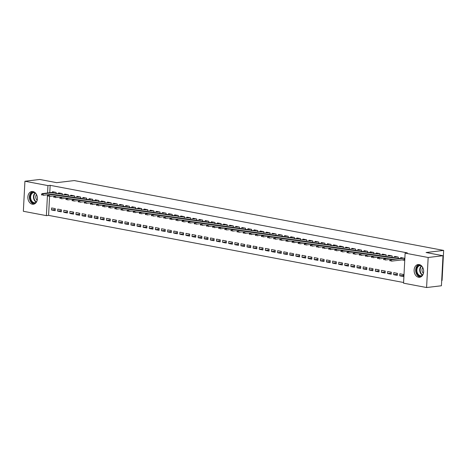 <?xml version="1.0" encoding="UTF-8"?>
<svg xmlns="http://www.w3.org/2000/svg" width="467" height="467" viewBox="0 0 467 467"><rect width="100%" height="100%" fill="white"/><g stroke="black" fill="none" stroke-linecap="round" stroke-linejoin="round"><path stroke-width="0.7" d="M32.964 191.534A6.415 4.752 83.2 0 1 37.401 198.037A6.415 4.752 83.2 0 1 33.391 204.237A6.415 4.752 83.2 0 1 32.299 204.196A6.415 4.752 83.2 0 1 27.857 197.693A6.415 4.752 83.2 0 1 31.867 191.493A6.415 4.752 83.2 0 1 32.964 191.534M419.214 264.573A6.415 4.752 83.2 0 1 423.657 271.076A6.415 4.752 83.2 0 1 419.646 277.275A6.415 4.752 83.2 0 1 418.549 277.24A6.415 4.752 83.2 0 1 414.112 270.737A6.415 4.752 83.2 0 1 418.123 264.532A6.415 4.752 83.2 0 1 419.214 264.573M49.572 196.414L48.58 215.375L403.593 282.506M48.58 215.375L46.385 215.637L23.35 211.282L24.926 181.237L47.955 185.597L47.57 192.982M441.694 280.509L442.074 280.463L443.65 250.423L74.259 180.571L56.682 182.667L39.759 179.468L24.926 181.237M443.65 250.423L426.073 252.519L442.996 255.718L441.42 285.763L426.587 287.532L403.558 283.177L405.128 253.137L428.163 257.492L426.587 287.532M61.294 211.831L61.399 209.8L57.733 209.111L57.628 211.137L61.294 211.831M62.175 195.008L62.251 193.566L58.585 192.871L58.55 193.554M60.249 195.235L59.945 195.177M73.512 214.143L73.617 212.111L69.951 211.423L69.846 213.448L73.512 214.143M74.393 197.313L74.469 195.877L70.803 195.183L70.768 195.866M72.467 197.547L72.163 197.488M85.73 216.454L85.835 214.423L82.169 213.728L82.064 215.76L85.73 216.454M86.611 199.625L86.687 198.183L83.021 197.494L82.986 198.177M84.685 199.858L84.381 199.8M97.947 218.766L98.058 216.735L94.392 216.04L94.281 218.071L97.947 218.766M98.835 201.937L98.905 200.495L95.239 199.8L95.204 200.483M96.908 202.17L96.605 202.112M110.171 221.072L110.276 219.046L106.61 218.352L106.505 220.383L110.171 221.072M111.053 204.248L111.128 202.806L107.463 202.112L107.428 202.795M109.126 204.476L108.823 204.423M122.389 223.384L122.494 221.358L118.828 220.663L118.723 222.695L122.389 223.384M123.27 206.56L123.346 205.118L119.68 204.423L119.645 205.106M121.344 206.788L121.041 206.729M134.607 225.695L134.712 223.664L131.046 222.975L130.941 225.001L134.607 225.695M135.488 208.872L135.564 207.43L131.898 206.735L131.863 207.418M133.562 209.099L133.258 209.041M146.825 228.007L146.936 225.975L143.27 225.287L143.159 227.312L146.825 228.007M147.712 211.177L147.782 209.741L144.116 209.047L144.081 209.73M145.786 211.411L145.482 211.353M159.049 230.319L159.154 228.287L155.488 227.592L155.383 229.624L159.049 230.319M159.93 213.489L160.006 212.047L156.34 211.358L156.305 212.041M158.004 213.723L157.7 213.664M171.266 232.63L171.371 230.599L167.706 229.904L167.6 231.936L171.266 232.63M172.148 215.801L172.224 214.359L168.558 213.664L168.523 214.347M170.222 216.034L169.918 215.976M183.484 234.936L183.589 232.91L179.923 232.216L179.818 234.247L183.484 234.936M184.366 218.112L184.442 216.67L180.776 215.976L180.741 216.659M182.439 218.34L182.136 218.287M195.702 237.248L195.813 235.222L192.147 234.527L192.036 236.559L195.702 237.248M196.589 220.424L196.66 218.982L192.994 218.287L192.959 218.97M194.663 220.652L194.36 220.593M207.926 239.559L208.031 237.528L204.365 236.839L204.26 238.865L207.926 239.559M208.807 222.736L208.883 221.294L205.217 220.599L205.182 221.282M206.881 222.963L206.577 222.905M220.144 241.871L220.249 239.84L216.583 239.151L216.478 241.176L220.144 241.871M221.025 225.041L221.101 223.605L217.435 222.911L217.4 223.594M219.099 225.275L218.795 225.217M232.362 244.183L232.467 242.151L228.801 241.457L228.696 243.488L232.362 244.183M233.243 227.353L233.319 225.911L229.653 225.222L229.618 225.905M231.317 227.587L231.013 227.528M244.58 246.494L244.69 244.463L241.025 243.768L240.914 245.8L244.58 246.494M245.467 229.665L245.537 228.223L241.871 227.528L241.836 228.211M243.54 229.898L243.237 229.84M256.803 248.8L256.908 246.774L253.242 246.08L253.137 248.111L256.803 248.8M257.685 231.976L257.761 230.535L254.095 229.84L254.06 230.523M255.758 232.204L255.455 232.152M269.021 251.112L269.126 249.086L265.46 248.391L265.355 250.423L269.021 251.112M269.903 234.288L269.979 232.846L266.313 232.152L266.278 232.835M267.976 234.516L267.673 234.457M281.239 253.423L281.344 251.392L277.678 250.703L277.573 252.729L281.239 253.423M282.121 236.6L282.196 235.158L278.53 234.463L278.495 235.146M280.194 236.827L279.891 236.769M293.457 255.735L293.568 253.704L289.902 253.015L289.791 255.04L293.457 255.735M294.344 238.906L294.414 237.47L290.754 236.775L290.713 237.458M292.418 239.139L292.114 239.081M305.681 258.047L305.786 256.015L302.12 255.321L302.015 257.352L305.681 258.047M306.562 241.217L306.638 239.775L302.972 239.086L302.937 239.769M304.636 241.451L304.332 241.392M317.899 260.358L318.004 258.327L314.338 257.632L314.233 259.664L317.899 260.358M318.78 243.529L318.856 242.087L315.19 241.392L315.155 242.075M316.854 243.762L316.55 243.704M330.116 262.664L330.222 260.639L326.556 259.944L326.451 261.975L330.116 262.664M330.998 245.84L331.074 244.399L327.408 243.704L327.373 244.387M329.072 246.068L328.768 246.016M342.334 264.976L342.445 262.95L338.779 262.256L338.674 264.287L342.334 264.976M343.222 248.152L343.292 246.71L339.632 246.016L339.591 246.699M341.295 248.38L340.992 248.321M354.558 267.287L354.663 265.256L350.997 264.567L350.892 266.593L354.558 267.287M355.44 250.464L355.515 249.022L351.849 248.327L351.814 249.01M353.513 250.691L353.21 250.633M366.776 269.599L366.881 267.568L363.215 266.879L363.11 268.904L366.776 269.599M367.657 252.77L367.733 251.334L364.067 250.639L364.032 251.322M365.731 253.003L365.428 252.945M378.994 271.911L379.099 269.879L375.433 269.185L375.328 271.216L378.994 271.911M379.875 255.081L379.951 253.639L376.285 252.951L376.25 253.634M377.949 255.315L377.645 255.256M391.212 274.222L391.323 272.191L387.657 271.496L387.552 273.528L391.212 274.222M392.099 257.393L392.169 255.951L388.509 255.256L388.468 255.939M390.173 257.626L389.869 257.568M403.435 276.528L403.541 274.503L399.875 273.808L399.77 275.839L403.435 276.528M402.087 259.88L404.288 260.294L404.393 258.263L400.727 257.568L400.692 258.251M405.128 253.137L407.329 252.875L50.156 185.335L49.771 192.719M398.205 258.549L398.281 257.107L394.615 256.412L394.58 257.095M396.279 258.776L395.975 258.724M397.324 275.378L397.429 273.347L393.763 272.652L393.658 274.684L397.324 275.378M385.987 256.237L386.063 254.795L382.397 254.106L382.362 254.784M384.061 256.471L383.757 256.412M385.106 273.067L385.211 271.035L381.545 270.34L381.44 272.372L385.106 273.067M373.769 253.925L373.845 252.484L370.179 251.795L370.144 252.478M371.843 254.159L371.539 254.101M372.888 270.755L372.993 268.723L369.327 268.029L369.222 270.06L372.888 270.755M361.546 251.62L361.621 250.178L357.956 249.483L357.92 250.166M359.619 251.847L359.321 251.789M360.664 268.443L360.775 266.412L357.109 265.723L356.998 267.749L360.664 268.443M349.328 249.308L349.404 247.866L345.738 247.171L345.703 247.854M347.401 249.536L347.098 249.477M348.446 266.132L348.551 264.106L344.885 263.411L344.78 265.437L348.446 266.132M337.11 246.996L337.186 245.554L333.52 244.86L333.485 245.543M335.183 247.224L334.88 247.166M336.228 263.82L336.333 261.794L332.667 261.1L332.562 263.131L336.228 263.82M324.892 244.685L324.968 243.243L321.302 242.548L321.267 243.231M322.966 244.912L322.662 244.86M324.01 261.514L324.116 259.483L320.45 258.788L320.344 260.82L324.01 261.514M312.668 242.373L312.744 240.931L309.078 240.242L309.043 240.919M310.742 242.607L310.444 242.548M311.787 259.203L311.898 257.171L308.232 256.476L308.121 258.508L311.787 259.203M300.45 240.061L300.526 238.619L296.86 237.931L296.825 238.614M298.524 240.295L298.22 240.236M299.569 256.891L299.674 254.859L296.008 254.165L295.903 256.196L299.569 256.891M288.232 237.756L288.308 236.314L284.642 235.619L284.607 236.302M286.306 237.983L286.002 237.925M287.351 254.579L287.456 252.548L283.79 251.859L283.685 253.885L287.351 254.579M276.015 235.444L276.09 234.002L272.424 233.307L272.384 233.99M274.088 235.672L273.785 235.613M275.133 252.268L275.238 250.242L271.572 249.547L271.467 251.573L275.133 252.268M263.791 233.132L263.867 231.69L260.201 230.996L260.166 231.679M261.864 233.36L261.567 233.302M262.909 249.956L263.02 247.93L259.354 247.236L259.243 249.267L262.909 249.956M251.573 230.821L251.649 229.379L247.983 228.684L247.948 229.367M249.647 231.048L249.343 230.996M250.691 247.65L250.797 245.619L247.131 244.924L247.025 246.955L250.691 247.65M239.355 228.509L239.431 227.067L235.765 226.378L235.73 227.055M237.429 228.742L237.125 228.684M238.474 245.338L238.579 243.307L234.913 242.612L234.808 244.644L238.474 245.338M227.137 226.197L227.213 224.755L223.547 224.067L223.506 224.75M225.211 226.431L224.907 226.372M226.256 243.027L226.361 240.995L222.695 240.301L222.59 242.332L226.256 243.027M214.913 223.891L214.989 222.45L211.323 221.755L211.288 222.438M212.987 224.119L212.689 224.061M214.032 240.715L214.143 238.684L210.477 237.995L210.366 240.02L214.032 240.715M202.696 221.58L202.771 220.138L199.105 219.443L199.07 220.126M200.769 221.807L200.466 221.749M201.814 238.403L201.919 236.378L198.253 235.683L198.148 237.709L201.814 238.403M190.478 219.268L190.554 217.826L186.888 217.132L186.853 217.815M188.551 219.496L188.248 219.437M189.596 236.092L189.701 234.066L186.035 233.372L185.93 235.403L189.596 236.092M178.26 216.957L178.336 215.515L174.67 214.82L174.629 215.503M176.333 217.184L176.03 217.132M177.378 233.786L177.483 231.755L173.817 231.06L173.712 233.091L177.378 233.786M166.036 214.645L166.112 213.203L162.446 212.514L162.411 213.191M164.11 214.878L163.812 214.82M165.155 231.474L165.265 229.443L161.6 228.748L161.489 230.78L165.155 231.474M153.818 212.333L153.894 210.891L150.228 210.203L150.193 210.886M151.892 212.567L151.588 212.508M152.937 229.163L153.042 227.131L149.376 226.437L149.271 228.468L152.937 229.163M141.6 210.027L141.676 208.586L138.01 207.891L137.975 208.574M139.674 210.255L139.37 210.197M140.719 226.851L140.824 224.82L137.158 224.131L137.053 226.156L140.719 226.851M129.382 207.716L129.458 206.274L125.792 205.579L125.751 206.262M127.456 207.943L127.152 207.885M128.501 224.539L128.606 222.514L124.94 221.819L124.835 223.845L128.501 224.539M117.159 205.404L117.235 203.962L113.569 203.268L113.534 203.951M115.232 205.632L114.935 205.573M116.277 222.228L116.388 220.202L112.722 219.508L112.611 221.539L116.277 222.228M104.941 203.092L105.017 201.651L101.351 200.956L101.316 201.639M103.014 203.32L102.711 203.268M104.059 219.922L104.164 217.891L100.498 217.196L100.393 219.227L104.059 219.922M92.723 200.781L92.799 199.339L89.133 198.65L89.098 199.327M90.796 201.014L90.493 200.956M91.841 217.61L91.946 215.579L88.281 214.884L88.175 216.916L91.841 217.61M80.505 198.469L80.581 197.027L76.915 196.338L76.874 197.021M78.579 198.703L78.275 198.644M79.624 215.299L79.729 213.267L76.063 212.573L75.958 214.604L79.624 215.299M68.281 196.163L68.357 194.721L64.691 194.027L64.656 194.71M66.355 196.391L66.057 196.333M67.4 212.987L67.511 210.956L63.845 210.267L63.734 212.292L67.4 212.987M56.063 193.852L56.139 192.41L52.473 191.715L52.438 192.398M54.137 194.079L53.833 194.021M55.182 210.675L55.287 208.65L51.621 207.955L51.516 209.981L55.182 210.675M47.476 194.78L46.385 215.637M442.996 255.718L428.163 257.492M50.156 185.335L47.955 185.597M403.494 275.396L399.77 275.839M397.382 274.24L393.658 274.684M391.276 273.084L387.552 273.528M385.164 271.928L381.44 272.372M379.052 270.772L375.328 271.216M372.946 269.617L369.222 270.06M366.834 268.461L363.11 268.904M360.728 267.305L356.998 267.749M354.616 266.149L350.892 266.593M348.505 264.993L344.78 265.437M342.399 263.837L338.674 264.287M336.287 262.682L332.562 263.131M330.175 261.532L326.451 261.975M324.069 260.376L320.344 260.82M317.957 259.22L314.233 259.664M311.851 258.064L308.121 258.508M305.739 256.908L302.015 257.352M299.627 255.753L295.903 256.196M293.521 254.597L289.791 255.04M287.409 253.441L283.685 253.885M281.297 252.285L277.573 252.729M275.191 251.129L271.467 251.573M269.08 249.973L265.355 250.423M262.974 248.818L259.243 249.267M256.862 247.668L253.137 248.111M250.75 246.512L247.025 246.955M244.644 245.356L240.914 245.8M238.532 244.2L234.808 244.644M232.42 243.044L228.696 243.488M226.314 241.888L222.59 242.332M220.202 240.733L216.478 241.176M214.096 239.577L210.366 240.02M207.984 238.421L204.26 238.865M201.872 237.265L198.148 237.709M195.766 236.109L192.036 236.559M189.655 234.954L185.93 235.403M183.543 233.804L179.818 234.247M177.437 232.648L173.712 233.091M171.325 231.492L167.6 231.936M165.219 230.336L161.489 230.78M159.107 229.18L155.383 229.624M152.995 228.024L149.271 228.468M146.889 226.869L143.159 227.312M140.777 225.713L137.053 226.156M134.665 224.557L130.941 225.001M128.559 223.401L124.835 223.845M122.447 222.245L118.723 222.695M116.341 221.089L112.611 221.539M110.23 219.939L106.505 220.383M104.118 218.784L100.393 219.227M98.012 217.628L94.281 218.071M91.9 216.472L88.175 216.916M85.788 215.316L82.064 215.76M79.682 214.16L75.958 214.604M73.57 213.005L69.846 213.448M67.464 211.849L63.734 212.292M61.352 210.693L57.628 211.137M55.24 209.537L51.516 209.981M403.616 259.693L404.311 259.827M390.459 260.061L389.852 259.944L389.805 260.755L390.418 260.872L390.459 260.061L391.439 259.699L390.336 259.489L402.922 257.988M404.025 258.193L391.439 259.699L391.358 261.158L404.323 259.611M390.418 260.872L389.805 260.755M390.336 259.489L389.852 259.944M397.505 258.537L397.808 258.595M384.353 258.905L383.74 258.788L383.699 259.599L384.306 259.716L384.353 258.905L385.328 258.543L384.224 258.333L396.816 256.832M397.913 257.037L385.328 258.543L385.252 260.002L398.211 258.455M384.306 259.716L383.699 259.599M384.224 258.333L383.74 258.788M391.393 257.381L391.696 257.44M378.241 257.749L377.628 257.632L377.587 258.444L378.2 258.56L378.241 257.749L379.216 257.387L378.118 257.177L390.704 255.677M391.801 255.881L379.216 257.387L379.14 258.846L392.099 257.299M378.2 258.56L377.587 258.444M378.118 257.177L377.628 257.632M422.104 275.927A5.551 4.11 83.2 0 1 417.253 273.971A5.551 4.11 83.2 0 1 416.996 267.305A5.551 4.11 83.2 0 1 420.831 265.268M421.415 265.735A5.143 3.806 -96.8 0 0 420.084 265.583A5.143 3.806 -96.8 0 0 417.521 267.527A5.143 3.806 -96.8 0 0 417.469 273.131A5.143 3.806 -96.8 0 0 421.304 275.793A5.143 3.806 -96.8 0 0 422.559 275.337M422.734 267.503A3.66 2.709 -96.8 0 0 422.448 267.959A3.66 2.709 -96.8 0 0 423.429 273.306M418.998 264.538A6.375 4.717 -96.8 0 0 416.488 266.803A6.375 4.717 -96.8 0 0 416.249 273.341A6.375 4.717 -96.8 0 0 420.493 277.065M35.848 202.888A5.551 4.11 83.2 0 1 31.003 200.927A5.551 4.11 83.2 0 1 30.74 194.266A5.551 4.11 83.2 0 1 34.576 192.229M35.159 192.696A5.143 3.806 -96.8 0 0 33.834 192.544A5.143 3.806 -96.8 0 0 31.266 194.488A5.143 3.806 -96.8 0 0 31.219 200.092A5.143 3.806 -96.8 0 0 35.054 202.754A5.143 3.806 -96.8 0 0 36.303 202.293M36.484 194.465A3.66 2.709 -96.8 0 0 36.193 194.92A3.66 2.709 -96.8 0 0 37.173 200.261M32.743 191.499A6.375 4.717 -96.8 0 0 30.232 193.758A6.375 4.717 -96.8 0 0 29.993 200.302A6.375 4.717 -96.8 0 0 34.237 204.026M385.287 256.231L385.59 256.284M372.135 256.593L371.522 256.476L371.481 257.294L372.088 257.405L372.135 256.593L373.11 256.231L372.006 256.021L384.592 254.521M385.695 254.725L373.11 256.231L373.034 257.691L385.993 256.144M372.088 257.405L371.481 257.294M372.006 256.021L371.522 256.476M379.175 255.075L379.478 255.128M366.023 255.437L365.41 255.326L365.369 256.138L365.982 256.249L366.023 255.437L366.998 255.075L365.9 254.865L378.486 253.365M379.583 253.569L366.998 255.075L366.922 256.535L379.881 254.988M365.982 256.249L365.369 256.138M365.9 254.865L365.41 255.326M373.063 253.92L373.367 253.978M359.911 254.282L359.304 254.171L359.257 254.982L359.87 255.093L359.911 254.282L360.886 253.92L359.788 253.709L372.374 252.209M373.477 252.419L360.886 253.92L360.81 255.379L373.775 253.832M359.87 255.093L359.257 254.982M359.788 253.709L359.304 254.171M366.957 252.764L367.26 252.822M353.805 253.126L353.192 253.015L353.151 253.826L353.758 253.943L353.805 253.126L354.78 252.764L353.677 252.559L366.268 251.053M367.366 251.264L354.78 252.764L354.704 254.229L367.663 252.676M353.758 253.943L353.151 253.826M353.677 252.559L353.192 253.015M360.845 251.608L361.149 251.666M347.693 251.976L347.08 251.859L347.039 252.67L347.652 252.787L347.693 251.976L348.668 251.608L347.571 251.404L360.156 249.898M361.254 250.108L348.668 251.608L348.592 253.073L361.551 251.52M347.652 252.787L347.039 252.67M347.571 251.404L347.08 251.859M354.739 250.452L355.037 250.51M341.581 250.82L340.974 250.703L340.928 251.515L341.54 251.631L341.581 250.82L342.562 250.452L341.459 250.248L354.044 248.742M355.148 248.952L342.562 250.452L342.48 251.917L355.445 250.37M341.54 251.631L340.928 251.515M341.459 250.248L340.974 250.703M348.627 249.296L348.931 249.355M335.475 249.664L334.862 249.547L334.821 250.359L335.429 250.475L335.475 249.664L336.45 249.296L335.347 249.092L347.938 247.586M349.036 247.796L336.45 249.296L336.374 250.761L349.334 249.215M335.429 250.475L334.821 250.359M335.347 249.092L334.862 249.547M342.515 248.14L342.819 248.199M329.363 248.508L328.75 248.391L328.71 249.203L329.323 249.32L329.363 248.508L330.338 248.14L329.241 247.936L341.826 246.43M342.924 246.64L330.338 248.14L330.262 249.606L343.222 248.059M329.323 249.32L328.71 249.203M329.241 247.936L328.75 248.391M336.409 246.985L336.713 247.043M323.257 247.352L322.644 247.236L322.604 248.047L323.211 248.164L323.257 247.352L324.232 246.99L323.129 246.78L335.715 245.274M336.818 245.484L324.232 246.99L324.156 248.45L337.116 246.903M323.211 248.164L322.604 248.047M323.129 246.78L322.644 247.236M330.297 245.829L330.601 245.887M317.146 246.197L316.533 246.08L316.492 246.891L317.105 247.008L317.146 246.197L318.12 245.835L317.023 245.624L329.609 244.124M330.706 244.329L318.12 245.835L318.045 247.294L331.004 245.747M317.105 247.008L316.492 246.891M317.023 245.624L316.533 246.08M324.186 244.673L324.489 244.731M311.034 245.041L310.427 244.924L310.38 245.735L310.993 245.852L311.034 245.041L312.009 244.679L310.911 244.469L323.497 242.968M324.6 243.173L312.009 244.679L311.933 246.138L324.898 244.591M310.993 245.852L310.38 245.735M310.911 244.469L310.427 244.924M318.08 243.517L318.383 243.576M304.928 243.885L304.315 243.768L304.274 244.58L304.881 244.696L304.928 243.885L305.903 243.523L304.799 243.313L317.391 241.813M318.488 242.017L305.903 243.523L305.827 244.982L318.786 243.435M304.881 244.696L304.274 244.58M304.799 243.313L304.315 243.768M311.968 242.367L312.271 242.42M298.816 242.729L298.203 242.612L298.162 243.43L298.775 243.54L298.816 242.729L299.791 242.367L298.693 242.157L311.279 240.657M312.376 240.861L299.791 242.367L299.715 243.827L312.674 242.28M298.775 243.54L298.162 243.43M298.693 242.157L298.203 242.612M305.862 241.211L306.159 241.264M292.704 241.573L292.097 241.462L292.05 242.274L292.663 242.385L292.704 241.573L293.679 241.211L292.581 241.001L305.167 239.501M306.27 239.705L293.679 241.211L293.603 242.671L306.568 241.124M292.663 242.385L292.05 242.274M292.581 241.001L292.097 241.462M299.75 240.056L300.053 240.114M286.598 240.417L285.985 240.307L285.944 241.118L286.551 241.229L286.598 240.417L287.573 240.056L286.469 239.845L299.061 238.345M300.158 238.555L287.573 240.056L287.497 241.515L300.456 239.968M286.551 241.229L285.944 241.118M286.469 239.845L285.985 240.307M293.638 238.9L293.941 238.958M280.486 239.262L279.873 239.151L279.832 239.962L280.445 240.079L280.486 239.262L281.461 238.9L280.363 238.695L292.949 237.189M294.047 237.399L281.461 238.9L281.385 240.365L294.344 238.812M280.445 240.079L279.832 239.962M280.363 238.695L279.873 239.151M287.532 237.744L287.835 237.802M274.38 238.112L273.767 237.995L273.726 238.806L274.333 238.923L274.38 238.112L275.355 237.744L274.252 237.54L286.837 236.033M287.941 236.244L275.355 237.744L275.273 239.209L288.238 237.656M274.333 238.923L273.726 238.806M274.252 237.54L273.767 237.995M281.42 236.588L281.724 236.646M268.268 236.956L267.655 236.839L267.614 237.65L268.227 237.767L268.268 236.956L269.243 236.588L268.146 236.384L280.731 234.878M281.829 235.088L269.243 236.588L269.167 238.053L282.126 236.506M268.227 237.767L267.614 237.65M268.146 236.384L267.655 236.839M275.308 235.432L275.612 235.491M262.156 235.8L261.549 235.683L261.502 236.495L262.115 236.611L262.156 235.8L263.131 235.432L262.034 235.228L274.619 233.722M275.723 233.932L263.131 235.432L263.055 236.897L276.02 235.35M262.115 236.611L261.502 236.495M262.034 235.228L261.549 235.683M269.202 234.276L269.506 234.335M256.05 234.644L255.437 234.527L255.396 235.339L256.004 235.456L256.05 234.644L257.025 234.276L255.922 234.072L268.513 232.566M269.611 232.776L257.025 234.276L256.949 235.742L269.908 234.195M256.004 235.456L255.396 235.339M255.922 234.072L255.437 234.527M263.09 233.121L263.394 233.179M249.938 233.488L249.325 233.372L249.285 234.183L249.898 234.3L249.938 233.488L250.913 233.126L249.816 232.916L262.401 231.41M263.499 231.62L250.913 233.126L250.837 234.586L263.797 233.039M249.898 234.3L249.285 234.183M249.816 232.916L249.325 233.372M256.984 231.965L257.282 232.023M243.827 232.333L243.219 232.216L243.173 233.027L243.786 233.144L243.827 232.333L244.801 231.971L243.704 231.76L256.29 230.26M257.393 230.465L244.801 231.971L244.726 233.43L257.691 231.883M243.786 233.144L243.173 233.027M243.704 231.76L243.219 232.216M250.872 230.809L251.176 230.867M237.721 231.177L237.108 231.06L237.067 231.871L237.674 231.988L237.721 231.177L238.695 230.815L237.592 230.605L250.184 229.104M251.281 229.309L238.695 230.815L238.619 232.274L251.579 230.727M237.674 231.988L237.067 231.871M237.592 230.605L237.108 231.06M244.761 229.653L245.064 229.711M231.609 230.021L230.996 229.904L230.955 230.716L231.568 230.832L231.609 230.021L232.584 229.659L231.486 229.449L244.072 227.949M245.169 228.153L232.584 229.659L232.508 231.118L245.467 229.571M231.568 230.832L230.955 230.716M231.486 229.449L230.996 229.904M238.655 228.503L238.958 228.556M225.497 228.865L224.89 228.748L224.849 229.566L225.456 229.676L225.497 228.865L226.477 228.503L225.374 228.293L237.96 226.793M239.063 226.997L226.477 228.503L226.396 229.962L239.361 228.416M225.456 229.676L224.849 229.566M225.374 228.293L224.89 228.748M232.543 227.347L232.846 227.4M219.391 227.709L218.778 227.598L218.737 228.41L219.35 228.521L219.391 227.709L220.366 227.347L219.268 227.137L231.854 225.637M232.951 225.841L220.366 227.347L220.29 228.807L233.249 227.26M219.35 228.521L218.737 228.41M219.268 227.137L218.778 227.598M226.431 226.191L226.734 226.25M213.279 226.553L212.672 226.442L212.625 227.254L213.238 227.365L213.279 226.553L214.254 226.191L213.156 225.981L225.742 224.481M226.845 224.691L214.254 226.191L214.178 227.651L227.143 226.104M213.238 227.365L212.625 227.254M213.156 225.981L212.672 226.442M220.325 225.036L220.628 225.094M207.173 225.398L206.56 225.287L206.519 226.098L207.126 226.215L207.173 225.398L208.148 225.036L207.044 224.831L219.636 223.325M220.733 223.535L208.148 225.036L208.072 226.501L221.031 224.948M207.126 226.215L206.519 226.098M207.044 224.831L206.56 225.287M214.213 223.88L214.516 223.938M201.061 224.248L200.448 224.131L200.407 224.942L201.02 225.059L201.061 224.248L202.036 223.88L200.938 223.675L213.524 222.169M214.622 222.38L202.036 223.88L201.96 225.345L214.919 223.792M201.02 225.059L200.407 224.942M200.938 223.675L200.448 224.131M208.107 222.724L208.405 222.782M194.949 223.092L194.342 222.975L194.295 223.786L194.908 223.903L194.949 223.092L195.924 222.724L194.827 222.52L207.412 221.014M208.516 221.224L195.924 222.724L195.848 224.189L208.813 222.642M194.908 223.903L194.295 223.786M194.827 222.52L194.342 222.975M201.995 221.568L202.299 221.627M188.843 221.936L188.23 221.819L188.189 222.631L188.796 222.747L188.843 221.936L189.818 221.568L188.715 221.364L201.306 219.858M202.404 220.068L189.818 221.568L189.742 223.033L202.701 221.486M188.796 222.747L188.189 222.631M188.715 221.364L188.23 221.819M195.883 220.412L196.187 220.471M182.731 220.78L182.118 220.663L182.077 221.475L182.69 221.591L182.731 220.78L183.706 220.412L182.609 220.208L195.194 218.702M196.292 218.912L183.706 220.412L183.63 221.878L196.589 220.331M182.69 221.591L182.077 221.475M182.609 220.208L182.118 220.663M189.777 219.257L190.081 219.315M176.619 219.624L176.012 219.508L175.971 220.319L176.579 220.436L176.619 219.624L177.6 219.262L176.497 219.052L189.082 217.546M190.186 217.756L177.6 219.262L177.518 220.722L190.483 219.175M176.579 220.436L175.971 220.319M176.497 219.052L176.012 219.508M183.665 218.101L183.969 218.159M170.513 218.468L169.9 218.352L169.86 219.163L170.473 219.28L170.513 218.468L171.488 218.107L170.391 217.896L182.976 216.396M184.074 216.6L171.488 218.107L171.412 219.566L184.372 218.019M170.473 219.28L169.86 219.163M170.391 217.896L169.9 218.352M177.553 216.945L177.857 217.003M164.402 217.313L163.794 217.196L163.748 218.007L164.361 218.124L164.402 217.313L165.376 216.951L164.279 216.741L176.865 215.24M177.968 215.445L165.376 216.951L165.3 218.41L178.26 216.863M164.361 218.124L163.748 218.007M164.279 216.741L163.794 217.196M171.447 215.789L171.751 215.847M158.295 216.157L157.683 216.04L157.642 216.851L158.249 216.968L158.295 216.157L159.27 215.795L158.167 215.585L170.759 214.084M171.856 214.289L159.27 215.795L159.194 217.254L172.154 215.707M158.249 216.968L157.642 216.851M158.167 215.585L157.683 216.04M165.336 214.639L165.639 214.692M152.184 215.001L151.571 214.884L151.53 215.701L152.143 215.812L152.184 215.001L153.158 214.639L152.061 214.429L164.647 212.929M165.744 213.133L153.158 214.639L153.083 216.098L166.042 214.551M152.143 215.812L151.53 215.701M152.061 214.429L151.571 214.884M159.229 213.483L159.527 213.536M146.072 213.845L145.465 213.734L145.418 214.546L146.031 214.657L146.072 213.845L147.047 213.483L145.949 213.273L158.535 211.773M159.638 211.977L147.047 213.483L146.971 214.943L159.936 213.396M146.031 214.657L145.418 214.546M145.949 213.273L145.465 213.734M153.118 212.327L153.421 212.386M139.966 212.689L139.353 212.578L139.312 213.39L139.919 213.501L139.966 212.689L140.941 212.327L139.837 212.117L152.429 210.617M153.526 210.827L140.941 212.327L140.865 213.787L153.824 212.24M139.919 213.501L139.312 213.39M139.837 212.117L139.353 212.578M147.006 211.172L147.309 211.23M133.854 211.533L133.241 211.423L133.2 212.234L133.813 212.351L133.854 211.533L134.829 211.172L133.731 210.967L146.317 209.461M147.414 209.671L134.829 211.172L134.753 212.637L147.712 211.084M133.813 212.351L133.2 212.234M133.731 210.967L133.241 211.423M140.9 210.016L141.197 210.074M127.742 210.383L127.135 210.267L127.094 211.078L127.701 211.195L127.742 210.383L128.723 210.016L127.619 209.811L140.205 208.305M141.308 208.516L128.723 210.016L128.641 211.481L141.606 209.928M127.701 211.195L127.094 211.078M127.619 209.811L127.135 210.267M134.788 208.86L135.091 208.918M121.636 209.228L121.023 209.111L120.982 209.922L121.595 210.039L121.636 209.228L122.611 208.86L121.513 208.656L134.099 207.15M135.196 207.36L122.611 208.86L122.535 210.325L135.494 208.778M121.595 210.039L120.982 209.922M121.513 208.656L121.023 209.111M128.676 207.704L128.98 207.762M115.524 208.072L114.917 207.955L114.87 208.767L115.483 208.883L115.524 208.072L116.499 207.704L115.402 207.5L127.987 205.994M129.09 206.204L116.499 207.704L116.423 209.169L129.382 207.622M115.483 208.883L114.87 208.767M115.402 207.5L114.917 207.955M122.57 206.548L122.874 206.607M109.418 206.916L108.805 206.799L108.764 207.611L109.371 207.727L109.418 206.916L110.393 206.548L109.29 206.344L121.881 204.838M122.979 205.048L110.393 206.548L110.317 208.013L123.276 206.467M109.371 207.727L108.764 207.611M109.29 206.344L108.805 206.799M116.458 205.392L116.762 205.451M103.306 205.76L102.693 205.643L102.652 206.455L103.265 206.572L103.306 205.76L104.281 205.398L103.184 205.188L115.769 203.682M116.867 203.892L104.281 205.398L104.205 206.858L117.164 205.311M103.265 206.572L102.652 206.455M103.184 205.188L102.693 205.643M110.352 204.237L110.65 204.295M97.194 204.604L96.587 204.488L96.541 205.299L97.154 205.416L97.194 204.604L98.169 204.242L97.072 204.032L109.657 202.532M110.761 202.736L98.169 204.242L98.093 205.702L111.058 204.155M97.154 205.416L96.541 205.299M97.072 204.032L96.587 204.488M104.24 203.081L104.544 203.139M91.088 203.449L90.475 203.332L90.435 204.143L91.042 204.26L91.088 203.449L92.063 203.087L90.96 202.876L103.551 201.376M104.649 201.581L92.063 203.087L91.987 204.546L104.947 202.999M91.042 204.26L90.435 204.143M90.96 202.876L90.475 203.332M98.128 201.925L98.432 201.983M84.976 202.293L84.364 202.176L84.323 202.987L84.936 203.104L84.976 202.293L85.951 201.931L84.854 201.721L97.44 200.22M98.537 200.425L85.951 201.931L85.875 203.39L98.835 201.843M84.936 203.104L84.323 202.987M84.854 201.721L84.364 202.176M92.022 200.775L92.32 200.828M78.865 201.137L78.258 201.02L78.217 201.837L78.824 201.948L78.865 201.137L79.845 200.775L78.742 200.565L91.328 199.065M92.431 199.269L79.845 200.775L79.764 202.234L92.729 200.687M78.824 201.948L78.217 201.837M78.742 200.565L78.258 201.02M85.91 199.619L86.214 199.672M72.759 199.981L72.146 199.87L72.105 200.682L72.718 200.792L72.759 199.981L73.733 199.619L72.636 199.409L85.222 197.909M86.319 198.113L73.733 199.619L73.658 201.079L86.617 199.532M72.718 200.792L72.105 200.682M72.636 199.409L72.146 199.87M79.799 198.463L80.102 198.522M66.647 198.825L66.04 198.714L65.993 199.526L66.606 199.637L66.647 198.825L67.622 198.463L66.524 198.253L79.11 196.753M80.213 196.963L67.622 198.463L67.546 199.923L80.505 198.376M66.606 199.637L65.993 199.526M66.524 198.253L66.04 198.714M73.693 197.308L73.996 197.366M60.541 197.669L59.928 197.559L59.887 198.37L60.494 198.487L60.541 197.669L61.516 197.308L60.412 197.103L73.004 195.597M74.101 195.807L61.516 197.308L61.44 198.773L74.399 197.22M60.494 198.487L59.887 198.37M60.412 197.103L59.928 197.559M67.581 196.152L67.884 196.21M54.429 196.519L53.816 196.403L53.775 197.214L54.388 197.331L54.429 196.519L55.404 196.152L54.306 195.947L66.892 194.441M67.989 194.651L55.404 196.152L55.328 197.617L68.287 196.064M54.388 197.331L53.775 197.214M54.306 195.947L53.816 196.403M61.475 194.996L61.772 195.054M48.317 195.364L47.71 195.247L47.663 196.058L48.276 196.175L48.317 195.364L49.292 194.996L48.194 194.792L60.78 193.285M61.883 193.496L49.292 194.996L49.216 196.461L62.181 194.914M48.276 196.175L47.663 196.058M48.194 194.792L47.71 195.247M55.363 193.84L55.666 193.898M42.211 194.208L41.598 194.091L41.557 194.902L42.164 195.019L42.211 194.208L43.186 193.84L42.083 193.636L54.674 192.13M55.771 192.34L43.186 193.84L43.11 195.305L56.069 193.758M42.164 195.019L41.557 194.902M42.083 193.636L41.598 194.091M422.635 275.221A5.143 3.806 83.2 0 1 420.382 267.182A5.143 3.806 83.2 0 1 421.514 265.828M421.724 266.05A4.974 3.683 -96.8 0 0 420.761 267.258A4.974 3.683 -96.8 0 0 422.787 274.958M36.379 202.182A5.143 3.806 83.2 0 1 34.132 194.144A5.143 3.806 83.2 0 1 35.258 192.789M35.469 193.005A4.974 3.683 -96.8 0 0 34.505 194.214A4.974 3.683 -96.8 0 0 36.531 201.919"/></g></svg>
